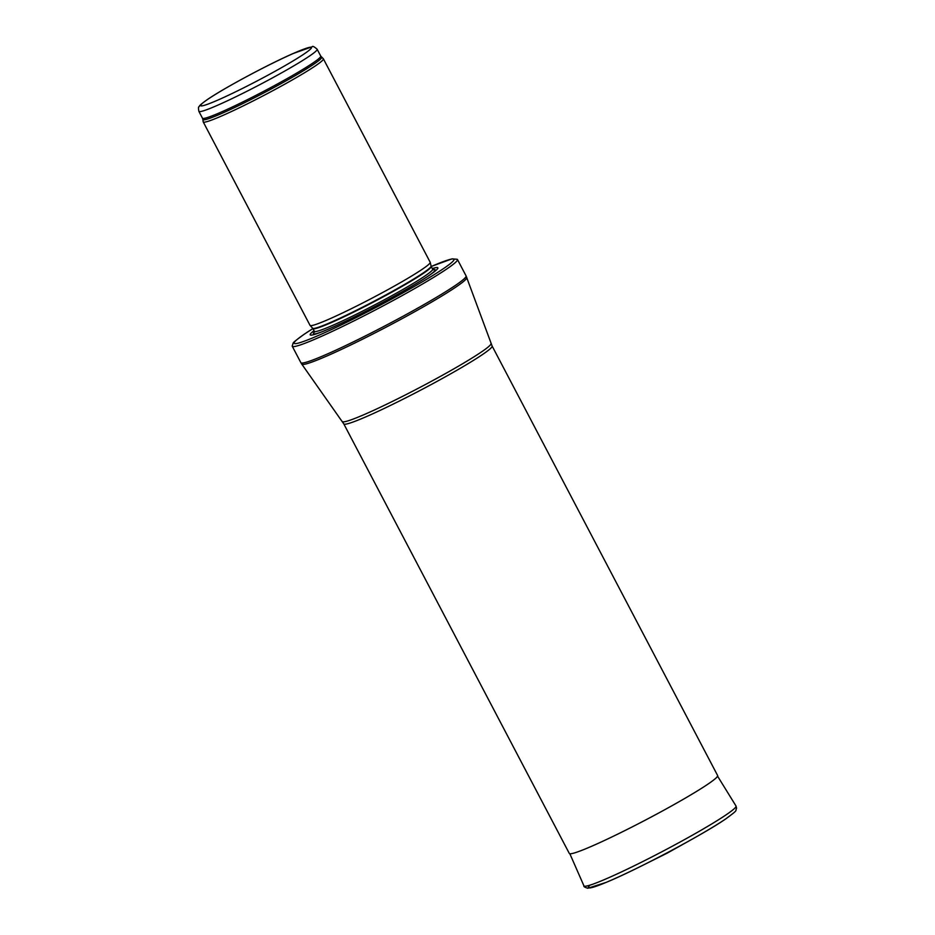 <?xml version="1.0" encoding="UTF-8"?>
<svg xmlns="http://www.w3.org/2000/svg" width="935" height="935" viewBox="0 0 935 935"><rect width="100%" height="100%" fill="white"/><g stroke="black" fill="none" stroke-linecap="round" stroke-linejoin="round"><path stroke-width="1.4" d="M321.57 57.164A67.051 4.687 -27.7 0 1 264.453 92.577A67.051 4.687 -27.7 0 1 202.872 119.481L203.175 121.807A67.858 4.745 -27.7 0 0 203.222 121.924A67.858 4.745 -27.7 0 0 265.505 94.575A67.858 4.745 -27.7 0 0 323.381 58.835A67.858 4.745 -27.7 0 0 323.3 58.741L320.74 56.1A66.794 4.675 -27.7 0 1 263.775 91.279A66.794 4.675 -27.7 0 1 202.463 118.196L198.874 111.358A66.794 4.675 -27.7 0 0 260.187 84.454A66.794 4.675 -27.7 0 0 317.152 49.263C314.265 46.703 312.617 45.862 312.208 46.75L293.134 53.529C270.086 63.533 224.903 87.528 207.336 99.578C196.981 107.011 200.254 105.737 199.026 106.742C198.349 106.695 198.302 108.238 198.874 111.358M203.222 121.924L310.034 325.368A67.858 4.745 -27.7 0 0 310.081 325.438A67.858 4.745 -27.7 0 0 372.317 298.02A67.858 4.745 -27.7 0 0 430.217 262.361A67.858 4.745 -27.7 0 0 430.193 262.279L323.381 58.835M314.02 330.686A72.1 5.037 -27.7 0 0 319.887 332.591A72.1 5.037 -27.7 0 0 376.384 305.78A72.1 5.037 -27.7 0 0 430.532 274.493A72.1 5.037 -27.7 0 0 432.297 268.59M431.07 266.136A66.853 4.675 -27.7 0 1 374.012 301.269A66.853 4.675 -27.7 0 1 312.699 328.279L312.909 328.571A90.333 6.323 -27.7 0 0 304.307 334.204A90.333 6.323 -27.7 0 0 328.384 330.99A90.333 6.323 -27.7 0 0 435.184 274.013A90.333 6.323 -27.7 0 0 431.21 266.498A66.794 4.675 -27.7 0 1 374.222 301.654A66.794 4.675 -27.7 0 1 312.909 328.571L303.968 334.391C290.212 344.606 294.093 341.731 292.188 345.973A93.301 6.522 -27.7 0 0 292.246 346.231A93.301 6.522 -27.7 0 0 377.892 308.643A93.301 6.522 -27.7 0 0 457.46 259.486A93.301 6.522 -27.7 0 0 457.285 259.299L452.072 258.843L431.199 266.487L430.217 262.361M492.114 346.02A83.764 5.855 -27.7 0 1 420.68 390.14A83.764 5.855 -27.7 0 1 343.788 423.894L569.298 853.421A83.764 5.855 -27.7 0 0 569.31 853.445A83.764 5.855 -27.7 0 0 646.19 819.679A83.764 5.855 -27.7 0 0 717.636 775.571A83.764 5.855 -27.7 0 0 717.624 775.547L492.114 346.02L466.097 275.93A93.301 6.522 -27.7 0 1 386.517 325.076A93.301 6.522 -27.7 0 1 300.871 362.675L292.246 346.231M662.05 855.49A43.84 3.062 -27.7 0 0 666.678 853.059M207.757 99.344A62.552 4.371 152.3 0 1 303.746 49.169A62.552 4.371 152.3 0 1 256.646 81.193A62.552 4.371 152.3 0 1 207.757 99.344M312.909 328.571L314.335 331.294A66.794 4.675 -27.7 0 0 375.648 304.389A66.794 4.675 -27.7 0 0 432.625 269.198L433.384 269.829L432.449 269.923M314.499 331.878A68.734 4.804 -27.7 0 0 321.324 332.03M429.258 275.369A68.734 4.804 -27.7 0 0 433.01 269.654M343.788 423.894L301.783 364.147A93.196 6.522 -27.7 0 0 387.289 326.549A93.196 6.522 -27.7 0 0 466.799 277.508M342.374 421.568A83.94 5.867 -27.7 0 0 419.394 387.698A83.94 5.867 -27.7 0 0 491.004 343.531M590.032 885.141A82.747 5.785 -27.7 0 0 635.496 868.907A82.747 5.785 -27.7 0 0 725.466 819.083A82.747 5.785 -27.7 0 0 725.548 819.037M569.836 853.725L583.943 885.866A85.88 6.007 -27.7 0 0 641.866 862.012A85.88 6.007 -27.7 0 0 726.296 814.701A85.88 6.007 -27.7 0 0 736.02 806.028L717.577 776.167M317.152 49.263L320.74 56.1M202.872 119.481L202.463 118.196M312.699 328.279L310.081 325.438M431.187 266.463L432.625 269.198M315.037 331.574L314.429 332.287L314.335 331.294M457.46 259.486L466.097 275.93M301.783 364.147L300.871 362.675M641.62 865.892L667.017 853.234L686.828 842.166M583.943 885.866C583.475 886.52 584.749 887.315 587.776 888.25L606.079 882.418C636.723 869.842 703.038 834.663 725.63 818.99C739.199 808.985 734.828 811.685 736.581 808.226L736.02 806.028"/></g></svg>
